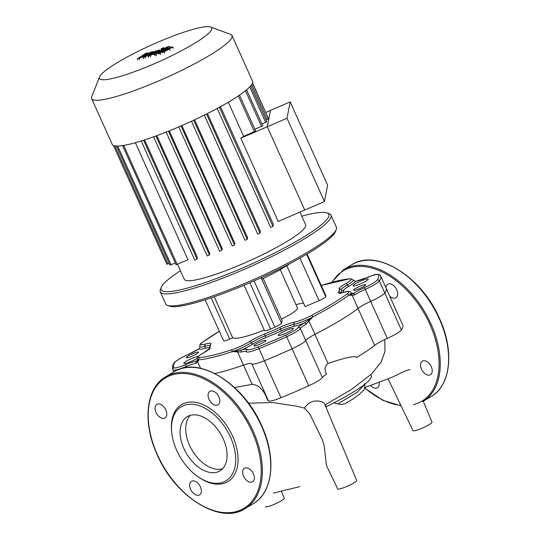 <?xml version="1.0" encoding="UTF-8"?>
<svg xmlns="http://www.w3.org/2000/svg" width="540" height="540" viewBox="0 0 540 540"><rect width="100%" height="100%" fill="white"/><g stroke="black" fill="none" stroke-linecap="round" stroke-linejoin="round"><path stroke-width="0.81" d="M190.289 415.355A31.651 19.71 -121.1 0 0 192.091 450.245A31.651 19.71 -121.1 0 0 222.007 468.963A31.651 19.71 -121.1 0 0 222.494 468.835M190.769 415.22A31.651 19.71 -121.1 0 0 187.272 416.657A31.651 19.71 -121.1 0 0 185.24 451.312A31.651 19.71 -121.1 0 0 216.432 472.325A31.651 19.71 -121.1 0 0 219.929 470.887A31.651 19.71 -121.1 0 0 221.96 436.232A31.651 19.71 -121.1 0 0 190.769 415.22M198.754 477.265L199.685 477.887A44.915 27.972 -121.1 0 0 222.925 483.617A44.915 27.972 -121.1 0 0 232.639 436.226A44.915 27.972 -121.1 0 0 186.509 402.584A44.915 27.972 -121.1 0 0 171.619 431.278L171.727 432.392A43.254 26.933 -121.1 0 0 198.754 477.265A43.254 26.933 -121.1 0 0 221.137 482.787A43.254 26.933 -121.1 0 0 230.486 437.157A43.254 26.933 -121.1 0 0 186.071 404.757A43.254 26.933 -121.1 0 0 171.727 432.392M243.601 476.253A7.904 4.921 -121.1 0 0 252.585 481.808A7.904 4.921 -121.1 0 0 253.422 473.83A7.904 4.921 -121.1 0 0 244.431 468.275A7.904 4.921 -121.1 0 0 243.601 476.253M217.141 405.243A7.904 4.921 -121.1 0 0 218.012 404.879A7.904 4.921 -121.1 0 0 218.518 396.232A7.904 4.921 -121.1 0 0 210.735 390.987A7.904 4.921 -121.1 0 0 209.857 391.345A7.904 4.921 -121.1 0 0 209.351 399.992A7.904 4.921 -121.1 0 0 217.141 405.243M165.834 409.948A7.904 4.921 -121.1 0 0 156.85 404.393A7.904 4.921 -121.1 0 0 156.013 412.371A7.904 4.921 -121.1 0 0 165.004 417.926A7.904 4.921 -121.1 0 0 165.834 409.948M192.294 480.964A7.904 4.921 -121.1 0 0 191.423 481.322A7.904 4.921 -121.1 0 0 190.917 489.969A7.904 4.921 -121.1 0 0 198.7 495.221A7.904 4.921 -121.1 0 0 199.577 494.856A7.904 4.921 -121.1 0 0 200.084 486.209A7.904 4.921 -121.1 0 0 192.294 480.964M421.463 369.144A7.904 4.921 58.9 0 1 422.3 361.166A7.904 4.921 58.9 0 1 431.285 366.721A7.904 4.921 58.9 0 1 430.454 374.699A7.904 4.921 58.9 0 1 421.463 369.144M385.945 287.753A7.904 4.921 58.9 0 1 387.727 284.236A7.904 4.921 58.9 0 1 388.598 283.871A7.904 4.921 58.9 0 1 396.387 289.123A7.904 4.921 58.9 0 1 395.881 297.769A7.904 4.921 58.9 0 1 395.003 298.127A7.904 4.921 58.9 0 1 389.745 296.197M379.094 382.374A7.904 4.921 58.9 0 1 377.44 387.747A7.904 4.921 58.9 0 1 376.569 388.112A7.904 4.921 58.9 0 1 370.636 385.506M251.762 363.71A16.639 2.471 -24.2 0 0 243.493 365.128A93.164 13.817 155.8 0 1 214.745 373.484A93.164 13.817 155.8 0 0 243.493 365.128A16.639 2.471 155.8 0 1 251.762 363.71M237.668 350.818L232.241 351.621L241.36 352.053A1.661 1.181 -105.5 0 1 241.697 349.906L237.668 350.818A1.661 0.722 91 0 0 237.627 352.067L252.153 384.392C258.856 384.777 264.026 390.103 267.658 400.383A16.639 2.471 155.8 0 1 268.38 400.7M252.153 384.392L234.522 387.511M248.488 403.184L272.903 402.55L296.953 406.215L304.297 408.071L307.969 403.913L309.812 402.638L313.868 401.139L318.472 400.984L322.67 402.07L324.257 403.124L356.656 480.35A10.395 1.546 155.8 0 1 351.925 483.989A10.395 1.546 155.8 0 1 341.921 488.315A10.395 1.546 155.8 0 1 337.689 488.876L326.464 465.446L324.122 445.419L322.252 439.513L309.771 413.897L304.297 408.071M385.83 287.604A113.96 16.902 155.8 0 1 386.073 288.036A113.96 16.902 155.8 0 1 384.777 292.99A16.639 2.471 155.8 0 1 370.69 301.388A16.639 2.471 -24.2 0 0 358.027 308.401L374.652 345.391A93.164 13.817 155.8 0 1 356.663 357.487C355.361 355.435 345.816 357.419 328.016 363.447C324.716 366.046 324.223 369.61 326.525 374.146A16.639 2.471 155.8 0 0 322.346 377.501A16.639 2.471 -24.2 0 1 308.732 385.783L292.106 348.793A113.96 16.902 155.8 0 1 264.364 360.747A16.639 2.471 155.8 0 1 251.788 363.771A16.639 2.471 155.8 0 1 251.775 363.751A16.639 2.471 -24.2 0 0 251.788 363.771A16.639 2.471 -24.2 0 0 264.364 360.747A113.96 16.902 -24.2 0 0 292.106 348.793A16.639 2.471 -24.2 0 0 305.721 340.511A16.639 2.471 155.8 0 1 292.106 348.793L285.876 335.043A112.293 16.659 155.8 0 1 258.538 346.822A14.972 2.221 155.8 0 1 247.212 349.529A18.299 2.713 -24.2 0 0 241.697 349.906A18.299 2.713 -24.2 0 0 253.186 343.879A1.661 1.161 57.4 0 1 251.37 342.697A16.639 2.471 155.8 0 1 265.147 335.786A72.367 10.733 -24.2 0 0 280.638 329.11A16.639 2.471 155.8 0 1 294.003 324.331A16.639 2.471 -24.2 0 0 312.849 316.885L304.486 322.853A18.299 2.713 -24.2 0 0 298.127 327.591A14.972 2.221 155.8 0 1 285.876 335.043M392.195 377.217L405.52 370.825L409.921 369.536M374.652 345.391A16.639 2.471 155.8 0 1 387.315 338.378A16.639 2.471 -24.2 0 0 401.402 329.981A113.96 16.902 -24.2 0 0 402.698 325.026L386.073 288.036A113.96 16.902 -24.2 0 1 384.777 292.99L379.37 280.949A113.96 16.902 -24.2 0 0 380.666 275.994L380.255 275.285C375.806 272.788 373.093 275.785 366.471 277.702L355.765 281.293A1.661 1.364 -101.7 0 0 355.428 281.421A18.299 2.713 -24.2 0 0 366.431 277.736L366.471 277.702M366.431 277.736A14.972 2.221 155.8 0 1 378.23 274.752A112.293 16.659 155.8 0 1 377.197 280.058A14.972 2.221 155.8 0 1 364.514 287.618A18.299 2.713 -24.2 0 0 353.059 293.605L348.806 295.232L352.154 295.333L358.027 308.401A93.164 13.817 155.8 0 1 314.935 334.348A16.639 2.471 -24.2 0 0 305.721 340.511A16.639 2.471 155.8 0 1 314.935 334.348L309.062 321.28A1.661 0.425 -135.9 0 0 308.151 320.45M251.795 363.791L268.4 400.748A16.639 2.471 -24.2 0 0 268.407 400.761A16.639 2.471 -24.2 0 0 280.989 397.737A113.96 16.902 -24.2 0 0 308.732 385.783M423.279 401.301L431.98 422.111A10.395 1.546 155.8 0 1 431.987 422.294A10.395 1.546 155.8 0 1 422.59 428.011A10.395 1.546 155.8 0 1 413.012 430.63L388.085 378.877M281.34 491.157L284.269 498.17A10.395 1.546 155.8 0 1 275.42 503.834A10.395 1.546 155.8 0 1 265.302 506.696M364.75 383.656C364.919 388.058 364.304 390.461 362.921 390.865C359.748 394.443 353.896 398.682 345.364 403.576L340.99 404.615L333.801 402.941M370.865 374.652L371.338 375.705A67.46 10.01 -24.2 0 1 326.707 406.485L325.404 405.594M99.522 76.896L91.746 96.701A76.943 11.414 -24.2 0 0 91.55 97.362A76.943 11.414 -24.2 0 0 91.652 98.618L112.225 144.389A76.943 11.414 -24.2 0 0 183.418 124.889A76.943 11.414 -24.2 0 0 252.693 82.559A76.943 11.414 -24.2 0 0 252.585 81.304L232.018 35.539A76.943 11.414 -24.2 0 0 230.519 34.331L210.546 27A61.553 9.133 155.8 0 1 211.822 28.971A61.553 9.133 155.8 0 1 153.475 64.105A61.553 9.133 155.8 0 1 99.367 77.423A61.553 9.133 155.8 0 1 99.522 76.896A61.553 9.133 155.8 0 1 151.855 44.867A61.553 9.133 155.8 0 1 210.546 27M91.652 98.618A76.943 11.414 -24.2 0 0 162.851 79.117A76.943 11.414 -24.2 0 0 232.119 36.794A76.943 11.414 -24.2 0 0 232.018 35.539M177.518 264.303L184.262 279.308A66.541 9.869 -24.2 0 0 245.835 262.44A66.541 9.869 -24.2 0 0 305.741 225.835A66.541 9.869 -24.2 0 0 305.654 224.748L299.963 212.092M324.432 201.548L327.611 185.179L290.183 101.898L287.003 118.26L324.432 201.548L278.208 221.468L240.779 138.179A66.541 9.869 -24.2 0 0 243.662 136.391L255.636 131.004L239.45 94.993M228.305 102.222L243.662 136.391M270.668 227.428L217.208 108.466L270.668 227.428L272.95 226.429L273.355 224.336L220.482 106.684M204.289 115.135L257.769 234.164L260.05 233.159L260.395 231.37L207.448 113.555M244.985 240.32L191.471 121.257L244.985 240.32L247.259 239.321L247.577 237.688L194.596 119.806M232.288 246.004L178.76 126.907L232.288 246.004L234.563 244.998L234.866 243.446L181.886 125.557M168.46 131.186L221.954 250.222L222.257 248.69L169.297 130.849M155.972 135.986L209.446 254.968L209.75 253.382L156.843 135.661M143.606 140.238L197.039 259.132L197.377 257.398L144.585 139.921M122.56 145.591L176.107 264.728L187.994 259.787L135.378 142.709M240.779 138.179L267.287 126.758L304.715 210.047L267.287 126.758L270.466 110.396L267.287 126.758L287.003 118.26M265.829 112.394L290.183 101.898M267.685 116.924L252.592 82.937M266.078 119.981L268.495 118.719L252.518 83.167M261.954 124.011L266.841 121.682L250.655 85.664M254.873 129.31L262.717 125.705L246.53 89.694M113.441 145.476L166.813 264.236L169.202 263.385M116.471 146.043L169.985 265.12L175.325 263M197.039 259.132L194.765 260.138L141.224 140.987M209.446 254.968L207.164 255.967L153.549 136.667M221.954 250.222L219.679 251.222L166.151 132.104M198.416 356.373A8.316 1.235 -24.2 0 0 191.734 358.486A8.316 1.235 -24.2 0 0 183.857 363.373A8.316 1.235 -24.2 0 0 191.16 361.436A8.316 1.235 -24.2 0 0 197.228 358.31M360.362 283.925A8.316 1.235 -24.2 0 0 368.233 279.045A8.316 1.235 -24.2 0 0 360.936 280.982A8.316 1.235 -24.2 0 0 353.059 285.863A8.316 1.235 -24.2 0 0 360.362 283.925M285.532 333.423A8.316 1.235 -24.2 0 0 293.402 328.543A8.316 1.235 -24.2 0 0 286.106 330.473A8.316 1.235 -24.2 0 0 278.228 335.36A8.316 1.235 -24.2 0 0 285.532 333.423M192.193 356.117A6.655 0.986 -24.2 0 0 198.491 352.208A6.655 0.986 -24.2 0 0 192.652 353.761A6.655 0.986 -24.2 0 0 186.354 357.669A6.655 0.986 -24.2 0 0 192.193 356.117M359.438 288.657A6.655 0.986 -24.2 0 0 365.742 284.749A6.655 0.986 -24.2 0 0 359.897 286.301A6.655 0.986 -24.2 0 0 353.599 290.203A6.655 0.986 -24.2 0 0 359.438 288.657M259.693 344.284A6.655 0.986 -24.2 0 0 265.997 340.382A6.655 0.986 -24.2 0 0 260.152 341.928A6.655 0.986 -24.2 0 0 253.854 345.836A6.655 0.986 -24.2 0 0 259.693 344.284M167.488 305.363L169.648 306.153A91.915 13.635 -24.2 0 0 248.528 283.325A91.915 13.635 -24.2 0 0 335.428 231.647L336.265 229.507A93.575 13.885 155.8 0 1 247.799 282.123A93.575 13.885 155.8 0 1 167.488 305.363A93.575 13.885 155.8 0 1 165.672 303.892L160.272 291.89A93.575 13.885 -24.2 0 0 242.406 270.115A93.575 13.885 -24.2 0 0 330.986 215.17A93.575 13.885 -24.2 0 0 329.164 213.705L327.004 212.915A91.915 13.635 155.8 0 1 241.785 268.319A91.915 13.635 155.8 0 1 161.231 287.415A91.915 13.635 155.8 0 1 180.4 270.729M330.986 215.17L336.38 227.178A93.575 13.885 155.8 0 1 336.265 229.507M161.231 287.415L160.387 289.555A93.575 13.885 -24.2 0 0 160.272 291.89M301.799 216.175A91.915 13.635 155.8 0 1 327.004 212.915M261.401 277.607L262.008 278.964A46.582 6.912 -24.2 0 0 290.162 263.466M263.135 278.431L282.049 320.51L281.522 323.21A6.986 1.04 155.8 0 1 274.894 327.2L270.641 329.029A6.986 1.04 155.8 0 1 264.512 330.656L244.087 285.221M307.098 254.009L325.829 295.677A6.986 1.04 155.8 0 1 325.836 295.792L325.681 296.615A6.986 1.04 155.8 0 1 319.052 300.605L305.134 306.605L286.76 265.721M303.581 303.149A34.938 5.184 -24.2 0 0 295.974 304.668M214.238 296.777L232.686 337.824L229.696 339.113A6.986 1.04 155.8 0 1 223.567 340.733L205.173 299.815M264.263 330.102A46.582 6.912 155.8 0 1 232.686 337.824M280.226 269.629L297.459 307.976A24.955 3.699 155.8 0 1 281.428 319.133M247.212 349.529A1.661 1.647 -21.2 0 0 246.368 351.709A16.639 2.471 -24.2 0 0 246.375 351.729A16.639 2.471 -24.2 0 0 258.957 348.705A113.96 16.902 -24.2 0 0 286.7 336.751A16.639 2.471 -24.2 0 0 300.314 328.469A16.639 2.471 155.8 0 1 306.092 324.162A1.661 0.918 -119.9 0 0 304.486 322.853A18.299 2.713 -24.2 0 1 293.463 326.525A1.661 1.377 78.6 0 0 294.003 324.331A1.661 1.377 78.6 0 1 294.543 322.137A18.299 2.713 -24.2 0 0 279.841 327.395L281.435 330.824A14.972 2.221 155.8 0 1 293.463 326.525M306.092 324.162L312.849 316.885A93.164 13.817 -24.2 0 0 348.806 295.232A16.639 2.471 -24.2 0 0 350.865 292.781C350.527 291.188 348.327 290.999 344.27 292.221A1.661 1.168 -105.7 0 1 344.527 292.194M387.315 338.378L370.69 301.388A16.639 2.471 155.8 0 0 358.027 308.401A93.164 13.817 155.8 0 1 314.935 334.348L328.016 363.447M197.492 360.713A1.661 1.552 35.5 0 0 197.667 361.901L198.896 359.822L196.661 360.997A1.661 1.364 78.3 0 0 196.135 363.184L197.667 361.901L200.556 368.32M197.485 360.045A18.299 2.713 -24.2 0 0 196.661 360.997A18.299 2.713 -24.2 0 0 185.659 364.682A14.972 2.221 155.8 0 1 173.867 367.666A112.293 16.659 155.8 0 1 174.899 362.36A14.972 2.221 155.8 0 1 187.576 354.8L187.583 354.8A18.299 2.713 -24.2 0 0 199.031 348.813A1.661 1.147 -122.4 0 0 198.815 348.908A1.661 1.147 -122.4 0 0 198.639 349.056M174.899 362.36A1.661 1.6 -145.7 0 0 174.197 362.927C172.915 363.596 178.349 358.675 187.576 354.787L198.815 348.908L199.915 347.497L199.874 346.633A16.639 2.471 -24.2 0 0 205.018 346.235A1.661 1.168 -105.7 0 1 204.687 348.374A18.299 2.713 -24.2 0 1 199.031 348.813L200.151 347.038M354.146 280.685A1.661 1.397 -58.7 0 1 354.314 280.766L355.428 281.421A18.299 2.713 -24.2 0 1 348.921 286.227A14.972 2.221 155.8 0 0 343.507 290.736A74.034 10.982 -24.2 0 1 343.589 292.41M351.216 293.24A18.299 2.713 -24.2 0 1 353.059 293.605A1.661 1.147 57.6 0 1 354.861 294.793A16.639 2.471 155.8 0 1 365.276 289.346A16.639 2.471 -24.2 0 0 379.37 280.949A1.661 1.6 34.3 0 0 377.197 280.058M351.479 294.361A1.661 1.418 87.3 0 1 352.154 295.333L354.861 294.793M364.514 287.618L370.69 301.388A16.639 2.471 -24.2 0 0 384.777 292.99L401.402 329.981M169.074 48.708L168.925 48.384L164.066 51.354L162.041 51.853L167.434 48.897L169.459 48.398M162.554 51.874L162.081 51.941M162.067 51.03L167.359 48.425L171.416 47.014L172.766 47.095L164.133 51.827L160.056 53.237L158.726 53.156L162.067 51.03M172.814 46.919L173.333 48.364M155.257 55.789L154.69 54.52C153.212 54.803 153.428 54.432 155.317 53.406L167.319 46.831L169.493 46.298L157.667 52.778L157.437 53.136L158.274 52.934L155.925 54.216L153.691 54.601M170.006 47.426L169.493 46.298M157.788 53.048L157.437 53.136M158.841 54.196L158.274 52.934M156.499 55.485L155.925 54.216M163.762 48.148L161.021 49.329L161.123 48.796L163.87 47.615L163.762 48.148L163.87 47.615M161.366 50.099L161.123 48.796M158.74 50.173C160.218 49.889 160.016 50.254 158.126 51.28L150.188 55.634L148.014 56.167L155.993 51.556L144.761 56.963L142.857 57.436L148.001 54.068L139.212 58.334L137.309 58.799L145.8 53.359L148.041 52.805L142.587 56.221L151.22 52.022L152.921 51.604L147.852 54.925L155.844 50.888L159.746 50.092M139.779 59.596L139.212 58.334M137.876 60.068L137.309 58.799M148.325 53.433L148.041 52.805M153.205 52.225L152.921 51.604M150.755 56.896L150.188 55.634M148.581 57.436L148.014 56.167M155.473 52.076L155.317 51.725M145.328 58.232L144.761 56.963M143.424 58.698L142.857 57.436M253.334 503.645A76.943 47.912 -121.1 0 0 261.461 425.959A76.943 47.912 -121.1 0 0 182.446 368.327A76.943 47.912 -121.1 0 0 173.947 371.817C198.45 355.381 243.81 383.623 261.704 425.743C276.601 457.873 273.091 492.467 253.334 503.645L244.964 508.68A76.943 47.912 -121.1 0 0 253.098 430.994A76.943 47.912 -121.1 0 0 174.083 373.363A76.943 47.912 -121.1 0 0 165.584 376.853L173.947 371.817M236.466 512.17A76.943 47.912 -121.1 0 0 244.964 508.68C220.462 525.116 175.102 496.868 157.208 454.748C142.317 422.618 145.82 388.031 165.584 376.853M235.568 511.751A76.113 47.392 -121.1 0 0 252.025 431.453A76.113 47.392 -121.1 0 0 173.867 374.45A76.113 47.392 -121.1 0 0 157.41 454.748A76.113 47.392 -121.1 0 0 235.568 511.751M413.438 404.642A76.113 47.392 -121.1 0 0 429.894 324.344A76.113 47.392 -121.1 0 0 332.303 282.191M431.197 396.536A76.943 47.912 -121.1 0 0 439.331 318.85A76.943 47.912 -121.1 0 0 360.315 261.218A76.943 47.912 -121.1 0 0 351.81 264.708C376.319 248.272 421.673 276.514 439.574 318.634C454.464 350.764 450.954 385.358 431.197 396.536L422.834 401.571A76.943 47.912 -121.1 0 0 430.967 323.885A76.943 47.912 -121.1 0 0 351.952 266.254A76.943 47.912 -121.1 0 0 343.447 269.744L331.614 282.38M364.77 387.842A76.113 47.392 -121.1 0 0 400.856 405.398M298.127 327.591A1.661 1.613 -150.3 0 1 300.314 328.469L322.346 377.501M280.989 397.737L258.957 348.705A1.661 0.385 -112.1 0 1 258.538 346.822M338.182 403.745L357.615 391.959L364.851 384.203M245.498 90.754L261.536 126.441M249.743 86.987L265.66 122.411M251.687 84.679L267.314 119.455M153.63 136.829L207.164 255.947M114.844 145.881L167.906 263.945M117.7 146.056L171.079 264.829M123.707 145.409L177.201 264.438M238.363 95.924L254.455 131.74M181.049 125.921L234.563 244.998M193.732 120.211L247.259 239.321M206.51 114.028L260.05 233.159M219.402 107.278L272.95 226.429M261.09 277.749L281.522 323.21M254.09 280.901L274.894 327.2M249.845 282.757L270.641 329.029M307.071 254.03L325.836 295.792M299.963 258.127L319.052 300.605M306.646 254.273L325.681 296.615M211.147 297.844L229.696 339.113M241.36 352.053A16.639 2.471 155.8 0 1 246.355 351.682M251.775 363.751L268.407 400.761M185.659 364.682L186.131 366.538A16.639 2.471 155.8 0 1 196.135 363.184M173.867 367.666A1.661 1.647 144.6 0 0 173.023 369.853A16.639 2.471 -24.2 0 0 186.131 366.538L186.577 367.538M174.197 362.927L173.785 363.562C172.436 365.546 172.098 367.504 172.78 369.421A113.96 16.902 -24.2 0 0 173.023 369.853L173.914 371.837M209.142 348.678A74.034 10.982 -24.2 0 0 208.771 349.339M204.687 348.374A14.972 2.221 155.8 0 1 209.081 347.8M203.371 352.978A1.661 0.898 60.3 0 1 203.499 352.877C197.849 356.225 197.667 357.244 197.566 357.406L197.377 359.478A16.639 2.471 -24.2 0 0 198.896 359.822A1.661 1.525 -94.3 0 1 199.584 357.608A14.972 2.221 155.8 0 1 203.648 352.823A18.299 2.713 -24.2 0 0 210.269 347.315A70.706 10.489 155.8 0 1 210.836 344.378A18.299 2.713 -24.2 0 0 205.349 344.088A14.972 2.221 155.8 0 1 202.574 342.245A91.496 13.574 155.8 0 1 219.328 331.31M378.23 274.752A1.661 1.647 -35.4 0 1 380.255 275.285M341.287 289.859A16.639 2.471 155.8 0 1 347.335 284.911A16.639 2.471 -24.2 0 0 353.363 279.936L350.359 278.647L321.239 285.471M321.253 285.498A91.496 13.574 155.8 0 1 349.805 278.809A14.972 2.221 155.8 0 1 345.742 283.594A1.661 0.898 60.3 0 1 347.335 284.911A1.661 0.898 -119.7 0 0 348.921 286.227M340.7 292.977A16.639 2.471 155.8 0 1 340.733 292.923A72.367 10.733 -24.2 0 0 341.381 290.041A1.661 1.647 150.7 0 0 343.507 290.736M345.742 283.594A18.299 2.713 -24.2 0 0 339.127 289.103A70.706 10.489 155.8 0 1 338.553 292.039A1.661 1.607 32.5 0 1 340.733 292.923A1.661 1.607 -147.5 0 0 340.754 292.97M205.349 344.088A1.661 1.168 -105.7 0 0 205.018 346.235A16.639 2.471 155.8 0 1 209.776 345.553M198.896 359.822A93.164 13.817 -24.2 0 0 232.241 351.621A16.639 2.471 -24.2 0 0 251.37 342.697A1.661 1.161 -122.6 0 0 249.554 341.523A14.972 2.221 155.8 0 1 232.335 349.549A91.496 13.574 155.8 0 1 199.584 357.608M253.186 343.879A14.972 2.221 155.8 0 1 265.586 337.655A1.661 0.365 67.7 0 0 265.147 335.786A1.661 0.365 67.7 0 1 264.708 333.916A18.299 2.713 -24.2 0 0 249.554 341.523M265.586 337.655A74.034 10.982 -24.2 0 0 281.435 330.824M349.805 278.809A1.661 1.525 -94.3 0 1 350.359 278.647M219.314 331.283L202.257 342.407A1.661 1.357 53.5 0 1 202.574 342.245M339.127 289.103A1.661 1.647 -29.3 0 1 341.253 289.791L341.381 290.041M210.121 344.966L210.107 344.986A1.661 1.607 32.5 0 1 210.836 344.378M338.553 292.039A18.299 2.713 -24.2 0 0 344.048 292.322A1.661 1.168 -105.7 0 1 344.27 292.221L339.964 292.984L340.585 293.584M209.284 348.827A1.661 1.647 -29.3 0 1 210.269 347.315M344.048 292.322A14.972 2.221 155.8 0 1 346.822 294.165A1.661 1.357 53.5 0 1 348.806 295.232M209.439 349.529L209.399 348.664L203.499 352.877A1.661 0.898 60.3 0 1 203.648 352.823M346.822 294.165A91.496 13.574 155.8 0 1 311.499 315.434A1.661 0.621 62.3 0 1 312.849 316.885M311.499 315.434A14.972 2.221 155.8 0 1 294.543 322.137M232.241 351.621A1.661 0.925 -108.4 0 1 232.335 349.549M279.841 327.395A70.706 10.489 155.8 0 1 264.708 333.916M164.538 51.145L164.241 50.49M167.704 49.511L167.434 48.897M170.019 50.477L169.452 49.208M164.707 53.089L164.133 51.827M160.63 54.506L160.056 53.237M158.342 51.752L158.126 51.28M351.81 264.708L343.447 269.744M364.689 388.051L382.853 400.302L401.078 405.864M325.107 404.885L351.628 389.293L371.554 373.997L381.254 361.847L384.993 351.493L384.791 339.545M392.303 377.177L364.865 387.565M273.328 493.128L299.862 486.601M194.765 260.138L141.149 140.839M219.679 251.222L166.064 131.922M204.282 115.142L257.769 234.164M197.377 359.478L197.417 360.342M354.314 280.766L355.765 281.293M351.486 293.389L350.865 292.781M353.808 280.456L353.363 279.936M202.257 342.407C200.293 343.535 199.496 344.945 199.874 346.633M210.107 344.986L209.365 349.373M380.666 275.994L386.073 288.036M172.78 369.421L173.873 371.858"/></g></svg>
